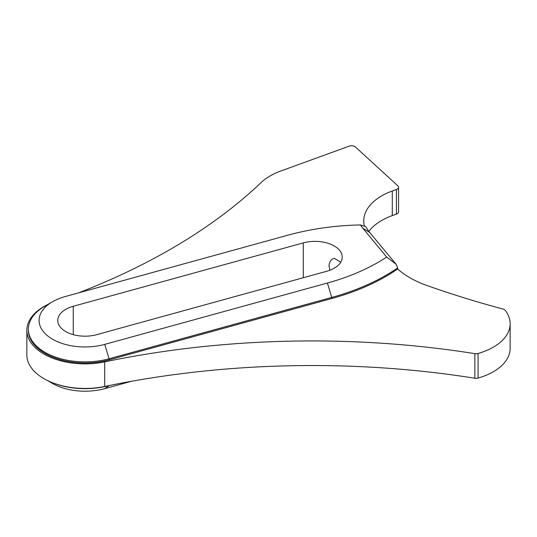 <?xml version="1.0" encoding="UTF-8"?>
<svg xmlns="http://www.w3.org/2000/svg" width="537" height="537" viewBox="0 0 537 537"><rect width="100%" height="100%" fill="white"/><g stroke="black" fill="none" stroke-linecap="round" stroke-linejoin="round"><path stroke-width="0.81" d="M108.924 385.593A56.6 32.676 180 0 1 51.27 382.23M340.78 262.143L334.256 258.297C331.121 259.129 329.369 261.606 328.993 265.728L329.899 270.245M397.669 268.97L397.669 267.876A194.287 112.173 180 0 1 332.027 297.35L109.36 358.703A56.6 32.676 180 0 1 44.96 352.312A56.6 32.676 180 0 1 28.38 329.208L28.38 330.295A56.6 32.676 0 0 0 44.96 353.406A56.6 32.676 0 0 0 109.36 359.79L332.027 298.444A194.287 112.173 0 0 0 397.669 268.97A91.787 52.995 0 0 0 427.036 285.55A764.91 441.615 0 0 0 503.028 309.07A4.591 2.651 180 0 1 504.337 309.601A4.591 2.651 180 0 1 505.29 310.406A57.365 33.119 180 0 1 510.15 323.744A57.365 33.119 180 0 1 478.084 353.474A4.591 2.651 180 0 1 474.842 353.648A611.925 353.292 0 0 0 104.695 361.871A58.13 33.562 180 0 1 26.85 330.295A58.13 33.562 180 0 1 47.357 304.714M28.38 329.208A56.6 32.676 180 0 1 44.96 306.097L52.532 301.727A45.893 26.494 0 0 0 47.504 335.759A45.893 26.494 0 0 0 104.749 344.378L327.416 283.026A183.58 105.99 0 0 0 386.674 257.055L362.797 228.171A68.843 39.745 180 0 1 360.421 224.929A183.58 105.99 0 0 0 287.879 235.199L65.219 296.552A45.893 26.494 0 0 0 52.532 301.727M326.724 271.279A27.233 15.721 0 0 0 342.23 257.089A27.233 15.721 0 0 0 334.256 245.973A27.233 15.721 0 0 0 303.271 242.899L73.254 306.278A27.233 15.721 0 0 0 57.754 320.461A27.233 15.721 0 0 0 96.714 334.652L326.724 271.279M78.536 292.88A611.925 353.292 0 0 0 261.089 182.593A61.191 35.328 180 0 1 280.784 171.028L349.11 146.165A4.591 2.651 180 0 1 354.803 146.534A4.591 2.651 180 0 1 355.44 146.99L397.857 185.849A4.591 2.651 180 0 1 398.568 187.259A4.591 2.651 180 0 1 396.42 189.501L392.299 190.997A61.191 35.328 0 0 0 363.737 220.888A61.191 35.328 0 0 0 364.442 226.225M398.568 187.259L398.568 211.847A4.591 2.651 180 0 1 396.42 214.088L392.299 215.592A61.191 35.328 0 0 0 368.812 231.387M510.15 323.744L510.15 348.332A57.365 33.119 180 0 1 478.084 378.061A4.591 2.651 180 0 1 474.842 378.236A611.925 353.292 0 0 0 104.695 386.459A58.13 33.562 180 0 1 26.85 354.89L26.85 330.295M360.421 224.929L365.939 226.695A61.191 35.328 0 0 0 369.704 232.514L396.199 264.352L397.669 267.876M396.199 264.352L386.674 257.055M47.357 380.471L52.532 383.458A45.893 26.494 0 0 0 104.749 388.634L131.31 381.317M396.42 189.501L396.42 214.088M392.299 190.997L392.299 215.592M478.084 353.474L478.084 378.061M474.842 353.648L474.842 378.236M104.695 361.871L104.695 386.459M303.271 242.899L303.271 277.736M73.254 306.278L73.254 334.652M109.36 359.79L104.749 344.378M332.027 298.444L327.416 283.026M362.797 228.171L369.704 232.514M109.3 385.512L104.749 388.634"/></g></svg>

